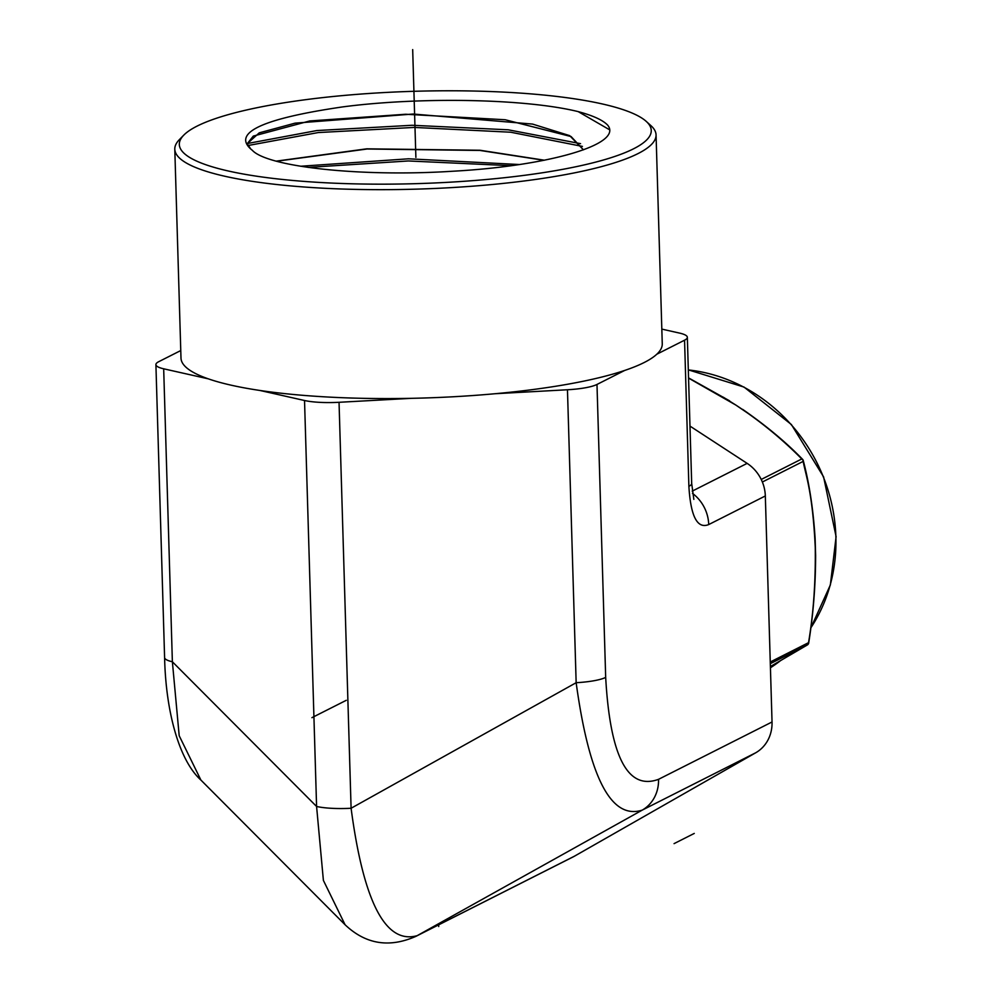 <?xml version="1.0" encoding="UTF-8"?>
<svg xmlns="http://www.w3.org/2000/svg" width="992" height="992" viewBox="0 0 992 992"><rect width="100%" height="100%" fill="white"/><g stroke="black" fill="none" stroke-linecap="round" stroke-linejoin="round"><path stroke-width="1.49" d="M250.827 149.073A168.28 32.922 -1.7 0 0 252.266 150.238C267.133 166.817 360.121 177.146 452.216 171.269C547.894 166.11 623.745 144.398 607.637 125.104C602.789 120.069 592.968 115.58 578.175 111.612C524.991 98.518 419.157 96.807 342.711 106.9C263.128 118.519 232.5 132.581 250.827 149.073L247.157 143.716L259.259 132.841L295.058 123.157L413.168 114.03L532.518 124.074L569.681 135.644L583.445 149.842L571.107 136.574L505.201 119.747L405.691 114.254L309.764 120.95L253.295 136.09L247.157 143.815M544.41 160.208L479.992 150.251L366.73 148.825L276.284 161.126M276.656 161.225L367.052 149.011L479.992 150.449L543.976 160.295M580.556 143.654L508.226 129.803L412.089 125.277L316.894 130.547L247.157 143.567M325.636 182.776A236.071 46.19 -1.7 0 0 566.196 168.69A236.071 46.19 -1.7 0 0 646.238 121.396A236.071 46.19 -1.7 0 0 504.94 92.169A236.071 46.19 -1.7 0 0 183.793 135.123A236.071 46.19 -1.7 0 0 325.636 182.776M582.416 146.407L510.719 132.221L414.296 127.422L318.258 132.556L247.653 145.588M609.398 129.679L578.175 111.612M519.287 164.523L408.53 158.807L300.626 166.247M511.029 165.689L408.357 160.964L308.177 167.4M183.793 135.123L179.354 139.649A240.734 47.108 -1.7 0 0 174.79 149.184A240.734 47.108 -1.7 0 0 324 188.244A240.734 47.108 -1.7 0 0 656.059 134.9A240.734 47.108 -1.7 0 0 650.938 125.649L646.238 121.396M174.79 149.184L180.99 358.087A240.734 47.108 -1.7 0 0 208.308 378.845A240.734 47.108 -1.7 0 0 259.904 390.464A240.734 47.108 -1.7 0 0 330.2 397.147A240.734 47.108 -1.7 0 0 411.42 398.325A240.734 47.108 -1.7 0 0 495.082 393.725A240.734 47.108 -1.7 0 0 624.737 370.425A240.734 47.108 -1.7 0 0 656.803 354.218A240.734 47.108 -1.7 0 0 662.259 343.815L656.059 134.9M180.767 350.548L158.695 361.708A37.324 7.304 -1.7 0 0 155.905 364.597A37.324 7.304 -1.7 0 0 163.68 368.801L208.308 378.845M259.904 390.464L304.532 400.508A37.324 7.304 -1.7 0 0 339.041 402.293L411.42 398.325M495.082 393.725L567.461 389.757A37.324 7.304 -1.7 0 0 596.986 384.45L624.737 370.425M656.803 354.218L684.554 340.194A37.324 7.304 -1.7 0 0 687.344 337.305A37.324 7.304 -1.7 0 0 679.57 333.101L661.825 329.108M689.986 426.101L747.137 463.376A37.324 33.778 63.2 0 1 765.328 495.963L708.71 524.57C697.314 529.17 690.705 516.423 688.882 486.34A37.324 7.304 -1.7 0 0 691.684 483.451L687.344 337.305M765.328 495.963L772.036 721.978A37.324 33.778 63.2 0 1 755.73 752.767L574.442 856.195A37.324 33.778 63.2 0 1 573.078 856.927L415.809 936.398A37.324 33.778 63.2 0 0 417.173 935.667L574.442 856.195M339.041 402.293L351.094 808.257A37.324 7.304 178.3 0 1 316.584 806.471L323.392 880.4L345.092 924.767L200.892 780.047L179.192 735.729L172.372 661.763A37.324 7.304 178.3 0 1 164.598 657.56C165.776 711.921 179.267 760.579 200.892 780.047M755.73 752.767L642.233 810.117C611.196 820.062 589.174 777.592 576.154 682.707L567.461 389.757M605.678 677.4A37.324 7.304 -1.7 0 1 576.154 682.707L351.094 808.257C363.531 902.026 385.553 944.496 417.173 935.667L642.233 810.117A37.324 33.778 -116.8 0 0 658.539 779.328C627.75 790.612 610.13 756.636 605.678 677.4L596.986 384.45M708.71 524.57A37.324 33.778 -116.8 0 0 692.49 493.371M808.505 643.138A2.802 0.645 -171.5 0 0 808.703 642.94A2.802 0.645 -171.5 0 0 808.53 642.667C813.465 613.502 815.709 581.709 815.25 547.274C812.634 492.888 806.012 476.086 803.148 461.404A2.802 1.624 -13.9 0 0 803.272 460.598A2.802 1.624 -13.9 0 0 802.863 460.003A2.802 1.711 135.1 0 0 802.54 459.296A2.802 1.711 135.1 0 0 801.784 458.961C782.018 438.935 760.033 420.955 735.816 405.046L749.047 414.061M770.263 661.999L808.53 642.667A2.802 2.53 63.2 0 1 807.302 644.974A2.802 2.195 59.4 0 0 807.587 644.788M815.412 562.91L815.622 555.26C815.598 584.982 813.291 614.209 808.703 642.94A2.802 2.802 0 0 1 807.364 644.936L770.4 666.55L807.302 644.974L770.313 663.673M761.224 479.458L801.784 458.961A2.802 2.53 63.2 0 1 803.148 461.404L762.364 482.013M815.622 555.26L815.126 538.78C813.353 510 809.41 483.935 803.272 460.598A2.802 2.802 0 0 0 802.54 459.296C786.16 442.382 766.196 425.742 742.648 409.361M723.329 397.209L735.816 405.046L688.56 378.101M412.684 49.6L415.884 157.406M346.27 700.315L311.91 717.675M413.664 82.584L415.288 137.466M674.064 843.634L694.264 833.429M438.712 926.528L438.662 924.854M688.882 486.34L684.554 340.194M772.036 721.978L658.539 779.328M163.68 368.801L172.372 661.763L316.584 806.471L304.532 400.508M747.137 463.376L692.205 491.139M688.312 369.929A162.936 147.461 63.2 0 1 835.884 536.846A162.936 147.461 63.2 0 1 810.811 627.874M780.357 660.771A162.936 147.461 63.2 0 1 770.437 667.777L780.419 660.734M155.905 364.597L164.598 657.56M345.092 924.767C365.614 944.223 389.174 948.104 415.809 936.398M693.842 499.385L691.684 483.451M729.579 400.83L688.547 377.89M688.312 369.855L744.037 387.078L791.38 424.526L823.596 476.867L836.095 536.635L830.354 584.982L810.799 628.01"/></g></svg>
